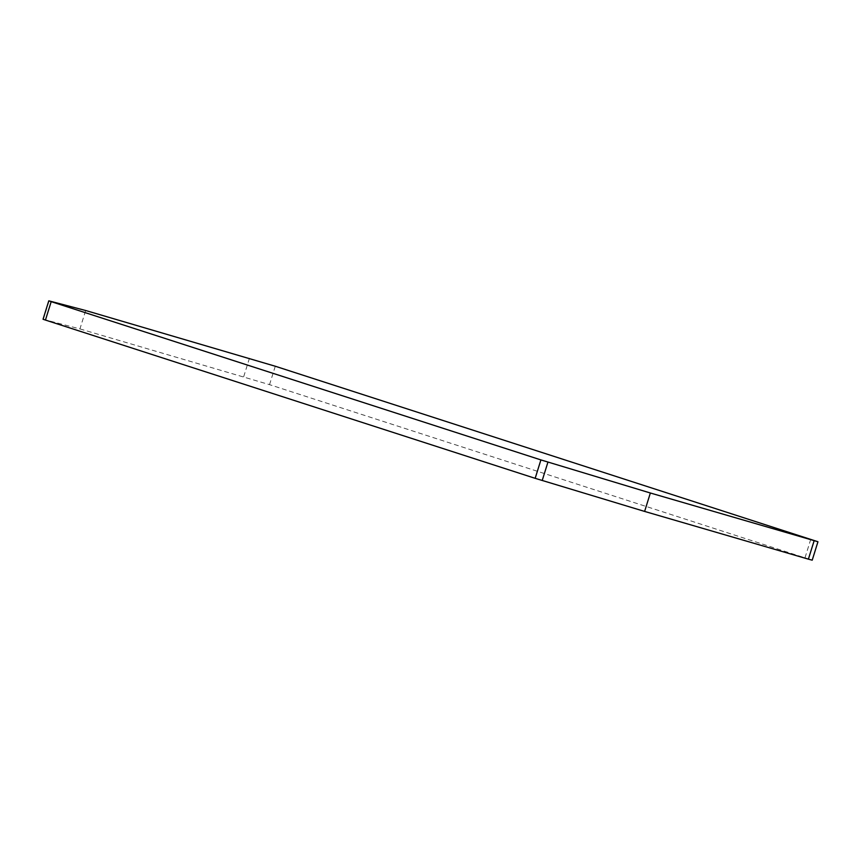<?xml version="1.0" encoding="UTF-8"?>
<svg xmlns="http://www.w3.org/2000/svg" width="861" height="861" viewBox="0 0 861 861"><rect width="100%" height="100%" fill="white"/><g stroke="black" fill="none" stroke-linecap="round" stroke-linejoin="round"><path stroke-width="0.65" stroke-dasharray="4.3 3.23" d="M43.05 319.248L79.933 328.924L85.669 310.509M79.933 328.924L269.536 384.652L812.214 560.177M49.077 300.887L43.341 319.302M243.706 376.666L249.442 358.251M275.272 366.237L269.536 384.652M805.024 557.713L810.761 539.287"/><path stroke-width="1.29" d="M51.186 301.651L540.902 459.914L650.356 492.998L817.95 541.752L275.272 366.237L85.669 310.509L48.786 300.823L51.186 301.651L45.45 320.066L43.05 319.248L48.786 300.823M817.95 541.752L812.214 560.177L808.393 559.155L644.62 511.423L535.165 478.329L45.45 320.066M644.62 511.423L650.356 492.998M540.902 459.914L535.165 478.329M542.204 480.524L547.94 462.109M814.129 540.74L808.393 559.155"/></g></svg>
